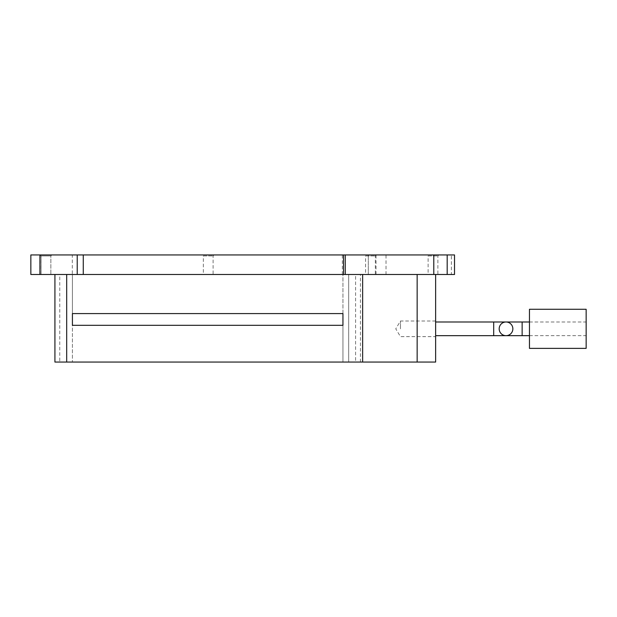 <?xml version="1.0" encoding="UTF-8"?>
<svg xmlns="http://www.w3.org/2000/svg" width="617" height="617" viewBox="0 0 617 617"><rect width="100%" height="100%" fill="white"/><g stroke="black" fill="none" stroke-linecap="round" stroke-linejoin="round"><path stroke-width="0.46" stroke-dasharray="3.08 2.31" d="M435.641 274.488L435.641 362.056L348.674 362.056L348.674 274.488L386.026 274.488L342.944 274.488L342.944 313.583L72.42 313.583L72.42 274.488L30.85 274.488L30.85 254.944L454.513 254.944L451.374 254.944L454.513 254.944L454.513 274.488L54.921 274.488L72.289 274.488L72.289 254.944M342.944 274.488L72.42 274.488L72.42 362.056L72.42 325.313L342.944 325.313L342.944 362.056L342.944 274.488M203.332 274.488L213.104 274.488L203.332 274.488L203.332 255.924L213.104 255.924L203.332 255.924L202.353 254.944L214.084 254.944L202.353 254.944M360.444 362.056L360.444 274.488L348.674 274.488L348.674 362.056L360.444 362.056L355.593 362.056L355.593 274.488L72.289 274.488M428.113 274.488L437.885 274.488L428.113 274.488L428.113 255.924L437.885 255.924L428.113 255.924L427.134 254.944L438.864 254.944L427.134 254.944M41.092 274.488L50.872 274.488L41.1 274.488L41.092 255.924L50.864 255.924L41.092 255.924L40.113 254.944L51.851 254.944L40.113 254.944L41.1 255.924L50.872 255.924L41.1 255.924L41.1 274.488M451.374 274.488L454.513 274.488L451.374 274.488L451.374 254.944L451.374 274.488M447.178 274.488L447.178 254.944M454.513 274.488L454.513 254.944L454.513 274.488M368.31 274.488L368.31 254.944L368.31 274.488M342.358 274.488L342.358 254.944M365.565 274.488L375.337 274.488L365.565 274.488L365.565 255.924L375.337 255.924L365.565 255.924L364.593 254.944L376.316 254.944L364.593 254.944M355.593 362.056L59.772 362.056L59.772 274.488M59.772 362.056L54.921 362.056M66.69 362.056L66.69 274.488M362.642 362.056L362.642 274.488M417.154 362.056L417.154 274.488M435.641 328.83L435.641 321.01L435.641 328.83M360.444 274.488L355.593 274.488M400.464 328.83L400.464 321.01L400.464 328.83M529.463 309.279L529.463 348.374M586.15 309.279L586.15 348.374M512.858 328.83A6.841 6.841 0 0 1 506.017 335.671A6.841 6.841 0 0 0 512.858 328.83A6.841 6.841 0 0 0 506.017 321.989A6.841 6.841 0 0 1 512.858 328.83M586.15 328.83L586.15 335.671L586.15 328.83M376.023 274.488L376.023 254.944M40.136 274.488L40.136 254.944M493.693 321.989L493.693 335.671M522.136 321.989L522.136 335.671M386.026 274.488L386.026 254.944M438.864 254.944L437.885 255.924L437.885 274.488M376.316 254.944L375.337 255.924L375.337 274.488M51.851 254.944L50.872 255.924L50.864 274.488L50.872 255.924L51.843 254.944M214.084 254.944L213.104 255.924L213.104 274.488M435.641 321.01L400.464 321.01L395.759 328.83L400.464 336.643L435.641 336.643M529.463 335.671L586.15 335.671M529.463 321.989L586.15 321.989"/><path stroke-width="0.93" d="M447.178 274.488L454.513 274.488L454.513 254.944L30.85 254.944L30.85 274.488L447.178 274.488L447.178 254.944M342.944 325.313L342.944 313.583L72.42 313.583L72.42 325.313L342.944 325.313M66.69 274.488L66.69 362.056L54.921 362.056L54.921 274.488M66.69 362.056L362.642 362.056L362.642 274.488M362.642 362.056L417.154 362.056L417.154 274.488M417.154 362.056L435.641 362.056L435.641 274.488M529.463 348.374L529.463 309.279L586.15 309.279L586.15 348.374L529.463 348.374M512.858 328.83A6.841 6.841 0 0 1 506.017 335.671A6.841 6.841 0 0 1 499.176 328.83A6.841 6.841 0 0 1 506.017 321.989A6.841 6.841 0 0 1 512.858 328.83M493.693 321.989L522.136 321.989L522.136 335.671L506.017 335.671A6.841 6.841 0 0 1 499.176 328.83A6.841 6.841 0 0 1 506.017 321.989A6.841 6.841 0 0 0 499.176 328.83A6.841 6.841 0 0 0 506.017 335.671L493.693 335.671L493.693 321.989L435.641 321.989M83.272 274.488L83.272 254.944M343.515 274.488L343.515 254.944M345.242 274.488L345.242 254.944M433.782 274.488L433.782 254.944M39.928 274.488L39.928 254.944M77.218 274.488L77.218 254.944M493.693 335.671L435.641 335.671M522.136 335.671L529.463 335.671M522.136 321.989L529.463 321.989"/></g></svg>
